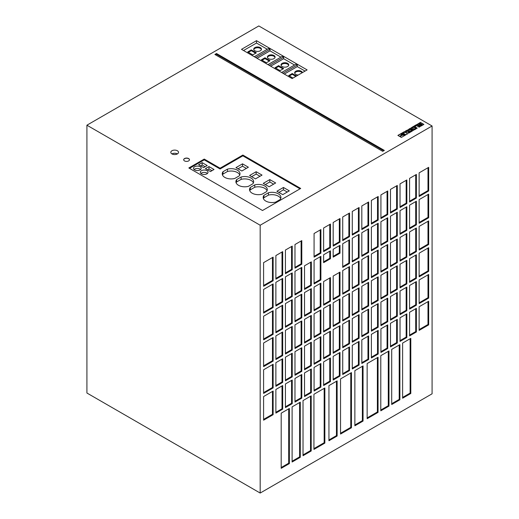 <?xml version="1.0" encoding="UTF-8"?>
<svg xmlns="http://www.w3.org/2000/svg" width="519" height="519" viewBox="0 0 519 519"><rect width="100%" height="100%" fill="white"/><g stroke="black" fill="none" stroke-linecap="round" stroke-linejoin="round"><path stroke-width="0.78" d="M403.127 133.915A0.928 0.532 0 0 0 402.115 133.798A0.928 0.532 0 0 0 401.544 134.291A0.928 0.532 0 0 0 401.816 134.668A0.928 0.532 0 0 0 402.828 134.784A0.928 0.532 0 0 0 403.399 134.291A0.928 0.532 0 0 0 403.127 133.915M403.386 134.369A0.928 0.532 0 0 0 403.127 134.071A0.928 0.532 0 0 0 402.18 133.941A0.928 0.532 0 0 0 401.557 134.369M262.043 194.223A8.875 5.125 180 0 1 252.13 193.178A8.875 5.125 180 0 1 249.535 189.552A8.875 5.125 180 0 1 250.314 187.45L254.771 184.881A8.875 5.125 180 0 1 267.285 189.552A8.875 5.125 180 0 1 266.507 191.654L262.043 194.223M275.686 202.105A8.875 5.125 180 0 1 265.773 201.054A8.875 5.125 180 0 1 263.178 197.428A8.875 5.125 180 0 1 263.957 195.326L268.414 192.757A8.875 5.125 180 0 1 280.928 197.428A8.875 5.125 180 0 1 280.15 199.53L275.686 202.105M234.757 178.471A8.875 5.125 180 0 1 224.844 177.42A8.875 5.125 180 0 1 222.249 173.8A8.875 5.125 180 0 1 223.027 171.698L227.484 169.123A8.875 5.125 180 0 1 239.999 173.8A8.875 5.125 180 0 1 239.22 175.896L234.757 178.471M248.4 186.347A8.875 5.125 180 0 1 238.487 185.296A8.875 5.125 180 0 1 235.892 181.676A8.875 5.125 180 0 1 236.67 179.574L241.127 176.998A8.875 5.125 180 0 1 253.642 181.676A8.875 5.125 180 0 1 252.863 183.778L248.4 186.347M177.388 150.763A3.86 2.225 0 0 0 173.184 150.276A3.86 2.225 0 0 0 170.803 152.339A3.86 2.225 0 0 0 171.932 153.916A3.86 2.225 0 0 0 176.136 154.396A3.86 2.225 0 0 0 178.517 152.339A3.86 2.225 0 0 0 177.388 150.763M177.388 153.916A3.86 2.225 0 0 0 171.932 153.916M201.45 173.839A3.86 2.225 180 0 1 200.321 172.263A3.86 2.225 180 0 1 202.702 170.206A3.86 2.225 180 0 1 206.906 170.686A3.86 2.225 180 0 1 208.035 172.263A3.86 2.225 180 0 1 205.654 174.319A3.86 2.225 180 0 1 201.45 173.839M207.451 173.443A3.86 2.225 0 0 0 206.906 173.048A3.86 2.225 0 0 0 200.905 173.443M194.625 169.901A3.86 2.225 180 0 1 193.496 168.325A3.86 2.225 180 0 1 195.877 166.268A3.86 2.225 180 0 1 200.081 166.748A3.86 2.225 180 0 1 201.216 168.325A3.86 2.225 180 0 1 198.829 170.381A3.86 2.225 180 0 1 194.625 169.901M200.626 169.505A3.86 2.225 0 0 0 200.081 169.11A3.86 2.225 0 0 0 194.087 169.505M260.317 47.612A3.86 2.225 0 0 0 256.114 47.125A3.86 2.225 0 0 0 253.733 49.188A3.86 2.225 0 0 0 254.861 50.765A3.86 2.225 0 0 0 259.065 51.245A3.86 2.225 0 0 0 261.446 49.188A3.86 2.225 0 0 0 260.317 47.612M261.388 49.577A3.86 2.225 0 0 0 260.317 48.397A3.86 2.225 0 0 0 256.438 47.845A3.86 2.225 0 0 0 253.791 49.577M273.961 55.488A3.86 2.225 0 0 0 269.757 55.008A3.86 2.225 0 0 0 267.376 57.064A3.86 2.225 0 0 0 268.505 58.641A3.86 2.225 0 0 0 272.709 59.121A3.86 2.225 0 0 0 275.089 57.064A3.86 2.225 0 0 0 273.961 55.488M275.031 57.46A3.86 2.225 0 0 0 273.961 56.279A3.86 2.225 0 0 0 270.081 55.728A3.86 2.225 0 0 0 267.434 57.46M287.604 63.363A3.86 2.225 0 0 0 283.4 62.883A3.86 2.225 0 0 0 281.019 64.94A3.86 2.225 0 0 0 282.148 66.516A3.86 2.225 0 0 0 286.352 66.996A3.86 2.225 0 0 0 288.733 64.94A3.86 2.225 0 0 0 287.604 63.363M288.674 65.336A3.86 2.225 0 0 0 287.604 64.155A3.86 2.225 0 0 0 283.724 63.603A3.86 2.225 0 0 0 281.077 65.336M302.369 72.647A3.86 2.225 0 0 0 301.247 71.239A3.86 2.225 0 0 0 297.043 70.759A3.86 2.225 0 0 0 294.662 72.816A3.86 2.225 0 0 0 295.791 74.392A3.86 2.225 0 0 0 298.217 75.041M302.11 72.79A3.86 2.225 0 0 0 301.247 72.031A3.86 2.225 0 0 0 297.368 71.479A3.86 2.225 0 0 0 294.721 73.211M188.624 158.555A2.893 1.674 0 0 0 185.471 158.191A2.893 1.674 0 0 0 183.681 159.735A2.893 1.674 0 0 0 184.53 160.922A2.893 1.674 0 0 0 187.683 161.279A2.893 1.674 0 0 0 189.474 159.735A2.893 1.674 0 0 0 188.624 158.555M189.467 159.82A2.893 1.674 0 0 0 188.624 158.717A2.893 1.674 0 0 0 185.536 158.334A2.893 1.674 0 0 0 183.687 159.82M305.068 71.084L297.29 66.594L297.29 65.018L282.965 73.289M297.29 65.018L295.927 64.233L281.603 72.504M294.565 65.018L283.646 58.718L283.646 57.142L269.322 65.413M283.646 57.142L282.284 56.357L267.96 64.628M86.913 393.013L86.913 125.196L260.181 225.233L260.181 493.05L86.913 393.013M260.181 493.05L432.087 393.804L432.087 125.987L258.819 25.95L86.913 125.196M419.521 125.643L420.883 126.13L423.9 124.411L420.422 122.4L417.36 124.255L418.541 125.079L419.462 125.008L419.521 125.643M420.169 126.565L416.692 124.554L414.214 125.981L415.057 126.467L416.504 125.637L419.144 127.155L420.169 126.565M413.675 129.815L414.519 129.828L417.198 128.096L414.214 126.312L413.539 126.37L410.853 128.018L413.675 129.815M409.16 131.365L410.763 131.975L413.435 130.263L409.939 128.472L407.331 130.288L408.382 130.911L409.958 129.367L411.833 130.451L409.16 131.365M406.896 131.735L404.405 131.651L402.945 132.488L406.513 132.488L406.624 134.382L407.979 133.604L407.765 132.235L409.056 132.981L410.088 132.384L406.604 130.373L405.579 130.97L406.896 131.891L404.405 131.807L403.218 132.488M403.918 134.064L403.86 134.616L405.294 135.154L405.994 134.752L402.51 132.741L397.878 135.414L399.688 136.465L401.434 134.914L400.979 134.337L401.414 133.681L402.861 133.454L403.918 134.064M402.42 135.154L401.914 135.089L400.104 136.698L401.356 137.425L404.885 135.388L403.548 134.888L401.914 135.245L400.207 136.763M256.496 40.677L241.491 49.344L292.106 78.57L307.112 69.903L256.496 40.677L256.496 43.045L243.534 50.525M262.504 210.506L300.702 188.449L242.853 155.051L220.069 168.208L204.246 159.067L188.825 167.968L262.504 210.506M216.527 53.522L214.885 54.463L382.698 151.347L384.332 150.406L216.527 53.522L216.527 54.307L215.567 54.858M432.087 125.987L260.181 225.233M314.073 287.065L314.073 310.699L320.891 306.761L320.891 283.127L314.073 287.065M314.073 260.285L314.073 283.919L320.891 279.981L320.891 256.347L314.073 260.285M314.073 233.505L314.073 257.139L320.891 253.201L320.891 229.567L314.073 233.505M304.523 372.927L304.523 396.555L311.342 392.617L311.342 368.99L304.523 372.927M323.622 227.99L323.622 251.624L330.447 247.686L330.447 224.052L323.622 227.99M314.073 367.413L314.073 391.047L320.891 387.103L320.891 363.475L314.073 367.413M314.073 340.633L314.073 364.26L320.891 360.322L320.891 336.695L314.073 340.633M314.073 313.852L314.073 337.48L320.891 333.542L320.891 309.914L314.073 313.852M304.523 346.147L304.523 369.775L311.342 365.837L311.342 342.209L304.523 346.147M304.523 319.367L304.523 342.994L311.342 339.056L311.342 315.422L304.523 319.367M304.523 292.58L304.523 316.214L311.342 312.276L311.342 288.642L304.523 292.58M304.523 265.799L304.523 289.433L311.342 285.495L311.342 261.861L304.523 265.799M294.974 378.442L294.974 402.069L301.792 398.131L301.792 374.504L294.974 378.442M294.974 351.661L294.974 375.289L301.792 371.351L301.792 347.724L294.974 351.661M294.974 324.875L294.974 348.509L301.792 344.571L301.792 320.937L294.974 324.875M294.974 298.094L294.974 321.728L301.792 317.79L301.792 294.156L294.974 298.094M342.722 270.529L342.722 294.156L349.546 290.218L349.546 266.591L342.722 270.529M342.722 243.748L342.722 267.376L349.546 263.438L349.546 239.804L342.722 243.748M342.722 216.961L342.722 240.595L349.546 236.658L349.546 213.024L342.722 216.961M333.172 356.384L333.172 380.018L339.997 376.08L339.997 352.446L333.172 356.384M352.271 211.447L352.271 235.081L359.096 231.143L359.096 207.509L352.271 211.447M342.722 350.87L342.722 374.504L349.546 370.566L349.546 346.932L342.722 350.87M342.722 324.09L342.722 347.724L349.546 343.786L349.546 320.152L342.722 324.09M342.722 297.309L342.722 320.937L349.546 316.999L349.546 293.371L342.722 297.309M333.172 329.604L333.172 353.238L339.997 349.293L339.997 325.666L333.172 329.604M333.172 302.824L333.172 326.451L339.997 322.513L339.997 298.886L333.172 302.824M333.172 276.043L333.172 299.671L339.997 295.733L339.997 272.105L333.172 276.043M333.172 222.476L333.172 246.11L339.997 242.172L339.997 218.538L333.172 222.476M323.622 361.899L323.622 385.533L330.447 381.595L330.447 357.961L323.622 361.899M323.622 335.118L323.622 358.746L330.447 354.808L330.447 331.18L323.622 335.118M323.622 308.338L323.622 331.965L330.447 328.027L330.447 304.4L323.622 308.338M323.622 281.558L323.622 305.185L330.447 301.247L330.447 277.613L323.622 281.558M281.194 413.176L281.194 468.32L289.381 463.59L289.381 408.453L281.194 413.176M292.106 406.877L292.106 462.014L300.293 457.291L300.293 402.147L292.106 406.877M303.025 400.577L303.025 455.714L311.205 450.985L311.205 395.848L303.025 400.577M313.937 394.271L313.937 449.415L324.849 443.109L324.849 387.972L313.937 394.271M328.942 385.611L328.942 440.748L337.129 436.018L337.129 380.881L328.942 385.611M340.542 378.915L340.542 434.053L351.454 427.753L351.454 372.61L340.542 378.915M354.866 370.644L354.866 425.781L363.053 421.058L363.053 365.914L354.866 370.644M367.147 363.553L367.147 418.69L378.059 412.391L378.059 357.254L367.147 363.553M380.79 355.677L380.79 410.814L388.971 406.092L388.971 350.948L380.79 355.677M391.702 349.378L391.702 404.515L399.889 399.786L399.889 344.648L391.702 349.378M323.622 254.771L323.622 262.653L330.447 258.709L330.447 250.833L323.622 254.771M333.172 249.256L333.172 257.139L339.997 253.201L339.997 245.318L333.172 249.256M275.874 282.342L275.874 305.97L282.693 302.032L282.693 278.405L275.874 282.342M275.874 255.562L275.874 279.19L282.693 275.252L282.693 251.624L275.874 255.562M263.594 289.433L263.594 313.061L273.143 307.546L273.143 283.919L263.594 289.433M263.594 262.646L263.594 286.28L273.143 280.766L273.143 257.139L263.594 262.646M285.424 250.048L285.424 273.675L292.242 269.737L292.242 246.11L285.424 250.048M285.424 276.828L285.424 300.462L292.242 296.518L292.242 272.89L285.424 276.828M285.424 303.609L285.424 327.242L292.242 323.305L292.242 299.671L285.424 303.609M285.424 330.389L285.424 354.023L292.242 350.085L292.242 326.451L285.424 330.389M285.424 357.176L285.424 380.803L292.242 376.865L292.242 353.231L285.424 357.176M285.424 383.956L285.424 407.584L292.242 403.646L292.242 380.018L285.424 383.956M294.974 244.533L294.974 268.161L301.792 264.223L301.792 240.595L294.974 244.533M294.974 271.314L294.974 294.948L301.792 291.01L301.792 267.376L294.974 271.314M410.801 393.486L410.801 338.349L402.614 343.072L402.614 398.216L410.801 393.486L410.12 393.091L410.12 338.745M263.594 396.555L263.594 420.189L273.143 414.675L273.143 391.041L263.594 396.555M428.675 324.881L428.675 301.247L419.125 306.761L419.125 330.395L428.675 324.881L427.993 324.485L427.993 301.643M428.675 298.094L428.675 274.467L419.125 279.981L419.125 303.609L428.675 298.094L427.993 297.705L427.993 274.862M275.874 309.123L275.874 332.757L282.693 328.819L282.693 305.185L275.874 309.123M275.874 335.903L275.874 359.537L282.693 355.599L282.693 331.965L275.874 335.903M275.874 362.684L275.874 386.318L282.693 382.38L282.693 358.746L275.874 362.684M275.874 389.471L275.874 413.098L282.693 409.16L282.693 385.533L275.874 389.471M409.575 285.495L409.575 309.123L416.394 305.185L416.394 281.558L409.575 285.495M409.575 258.715L409.575 282.342L416.394 278.405L416.394 254.771L409.575 258.715M409.575 231.928L409.575 255.562L416.394 251.624L416.394 227.99L409.575 231.928M409.575 205.148L409.575 228.782L416.394 224.844L416.394 201.21L409.575 205.148M400.026 264.223L400.026 287.857L406.844 283.919L406.844 260.285L400.026 264.223M400.026 291.01L400.026 314.637L406.844 310.699L406.844 287.072L400.026 291.01M400.026 317.79L400.026 341.418L406.844 337.48L406.844 313.852L400.026 317.79M409.575 178.367L409.575 202.001L416.394 198.057L416.394 174.429L409.575 178.367M428.675 190.973L428.675 167.339L419.125 172.853L419.125 196.487L428.675 190.973L427.993 190.577L427.993 167.734M263.594 342.994L263.594 366.628L273.143 361.114L273.143 337.48L263.594 342.994M263.594 316.214L263.594 339.841L273.143 334.327L273.143 310.699L263.594 316.214M428.675 217.753L428.675 194.119L419.125 199.633L419.125 223.267L428.675 217.753L427.993 217.357L427.993 194.515M428.675 244.533L428.675 220.906L419.125 226.414L419.125 250.048L428.675 244.533L427.993 244.138L427.993 221.295M428.675 271.314L428.675 247.686L419.125 253.201L419.125 276.828L428.675 271.314L427.993 270.924L427.993 248.076M409.575 312.276L409.575 335.903L416.394 331.965L416.394 308.338L409.575 312.276M371.377 200.425L371.377 224.052L378.195 220.114L378.195 196.487L371.377 200.425M361.821 339.841L361.821 363.475L368.646 359.537L368.646 335.903L361.821 339.841M361.821 313.061L361.821 336.695L368.646 332.757L368.646 309.123L361.821 313.061M361.821 286.28L361.821 309.914L368.646 305.976L368.646 282.342L361.821 286.28M371.377 227.205L371.377 250.833L378.195 246.895L378.195 223.267L371.377 227.205M371.377 253.986L371.377 277.62L378.195 273.675L378.195 250.048L371.377 253.986M371.377 280.766L371.377 304.4L378.195 300.462L378.195 276.828L371.377 280.766M371.377 307.546L371.377 331.18L378.195 327.242L378.195 303.609L371.377 307.546M352.271 238.234L352.271 261.861L359.096 257.924L359.096 234.296L352.271 238.234M352.271 265.014L352.271 288.642L359.096 284.704L359.096 261.076L352.271 265.014M352.271 291.795L352.271 315.429L359.096 311.484L359.096 287.857L352.271 291.795M352.271 318.575L352.271 342.209L359.096 338.271L359.096 314.637L352.271 318.575M361.821 259.5L361.821 283.127L368.646 279.19L368.646 255.562L361.821 259.5M361.821 232.72L361.821 256.347L368.646 252.409L368.646 228.782L361.821 232.72M361.821 205.939L361.821 229.567L368.646 225.629L368.646 201.995L361.821 205.939M352.271 345.356L352.271 368.99L359.096 365.052L359.096 341.418L352.271 345.356M390.476 216.176L390.476 239.81L397.295 235.866L397.295 212.239L390.476 216.176M390.476 242.957L390.476 266.591L397.295 262.653L397.295 239.019L390.476 242.957M390.476 269.737L390.476 293.371L397.295 289.433L397.295 265.799L390.476 269.737M390.476 296.524L390.476 320.152L397.295 316.214L397.295 292.58L390.476 296.524M400.026 237.443L400.026 261.076L406.844 257.139L406.844 233.505L400.026 237.443M400.026 210.662L400.026 234.296L406.844 230.358L406.844 206.724L400.026 210.662M400.026 183.882L400.026 207.509L406.844 203.571L406.844 179.944L400.026 183.882M390.476 323.305L390.476 346.932L397.295 342.994L397.295 319.367L390.476 323.305M380.927 248.471L380.927 272.105L387.745 268.167L387.745 244.533L380.927 248.471M380.927 221.691L380.927 245.318L387.745 241.38L387.745 217.753L380.927 221.691M380.927 194.91L380.927 218.538L387.745 214.6L387.745 190.973L380.927 194.91M371.377 334.333L371.377 357.961L378.195 354.023L378.195 330.389L371.377 334.333M390.476 189.396L390.476 213.024L397.295 209.086L397.295 185.458L390.476 189.396M380.927 328.819L380.927 352.446L387.745 348.509L387.745 324.881L380.927 328.819M380.927 302.032L380.927 325.666L387.745 321.728L387.745 298.094L380.927 302.032M380.927 275.252L380.927 298.886L387.745 294.948L387.745 271.314L380.927 275.252M263.594 369.775L263.594 393.408L273.143 387.894L273.143 364.26L263.594 369.775M383.651 150.795L216.527 54.307M300.021 188.845L242.853 155.836L220.069 168.993L204.246 159.858L189.513 168.364M204.246 159.858L204.246 159.067M220.069 168.993L220.069 168.208M242.853 155.836L242.853 155.051M249.607 175.493L256.159 171.711L262.024 175.098L255.478 178.88L249.607 175.493M263.25 183.369L269.802 179.587L275.667 182.973L269.121 186.756L263.25 183.369M235.963 167.618L242.516 163.835L248.38 167.222L241.835 171.004L235.963 167.618M276.893 191.245L283.445 187.463L289.31 190.849L282.764 194.631L276.893 191.245M203.63 167.618L198.582 164.698L202.151 162.642L207.198 165.555L203.63 167.618M210.454 171.555L205.407 168.636L208.975 166.58L214.023 169.492L210.454 171.555M280.922 57.142L270.003 50.843L270.003 49.266L268.641 48.475L254.316 56.746M267.279 49.266L256.496 43.045M270.003 49.266L255.679 57.538M252.792 54.871L256.36 52.808L251.313 49.895L247.745 51.958L252.792 54.871M270.003 50.843L257.041 58.323M266.435 62.747L270.003 60.684L264.956 57.771L261.388 59.834L266.435 62.747M283.646 58.718L270.684 66.198M283.646 68.566L278.599 65.647L275.031 67.71L280.078 70.623L283.646 68.566M297.29 66.594L284.328 74.074M296.544 76.008L292.242 73.529L288.674 75.586L292.969 78.071M295.856 76.403L292.242 74.314L292.242 73.529M292.242 74.314L289.355 75.982M282.965 68.956L278.599 66.438L278.599 65.647M278.599 66.438L275.712 68.106M269.322 61.08L264.956 58.563L262.069 60.23M264.956 58.563L264.956 57.771M255.679 53.204L251.313 50.68L248.426 52.348M251.313 50.68L251.313 49.895M211.973 170.673L208.975 168.941L207.451 169.823M208.975 168.941L208.975 166.58M205.154 166.735L202.151 165.003L200.632 165.879M202.151 165.003L202.151 162.642M287.267 192.03L283.445 189.831L283.445 187.463M283.445 189.831L278.943 192.426M253.402 182.857A8.875 5.125 0 0 0 241.127 179.366L241.127 176.998M241.127 179.366L236.67 181.935L236.67 179.574M236.67 181.935A8.875 5.125 0 0 0 236.132 182.857M246.337 168.403L242.516 166.197L242.516 163.835M242.516 166.197L238.013 168.798M239.759 174.981A8.875 5.125 0 0 0 227.484 171.484L227.484 169.123M227.484 171.484L223.027 174.06L223.027 171.698M223.027 174.06A8.875 5.125 0 0 0 222.489 174.981M280.688 198.608A8.875 5.125 0 0 0 268.414 195.118L268.414 192.757M268.414 195.118L263.957 197.694L263.957 195.326M263.957 197.694A8.875 5.125 0 0 0 263.418 198.608M273.623 184.154L269.802 181.948L269.802 179.587M269.802 181.948L265.3 184.55M267.045 190.733A8.875 5.125 0 0 0 254.771 187.242L254.771 184.881M254.771 187.242L250.314 189.818L250.314 187.45M250.314 189.818A8.875 5.125 0 0 0 249.775 190.733M259.98 176.278L256.159 174.073L256.159 171.711M256.159 174.073L251.657 176.674M404.716 135.485L403.548 135.05L402.42 135.31M401.304 134.83L400.979 134.246M405.858 134.83L402.51 132.896L398.015 135.491M402.472 134.655L403.101 134.291L402.472 133.928L401.842 134.291L402.472 134.81L403.101 134.291M402.472 134.81L401.842 134.291M409.952 132.462L406.604 130.535L405.715 131.048M407.96 133.617L407.765 132.235M411.833 130.451L410.743 131.242L410.192 130.924L409.296 131.443M409.277 130.399L408.862 129.997M413.422 130.399L410.107 128.595L407.279 130.211M417.179 128.232L413.87 126.422L410.873 128.135M414.337 129.004L415.596 128.277L413.714 127.194L412.462 127.921L414.337 129.16L415.596 128.277M414.337 129.16L412.462 127.921M420.033 126.642L416.692 124.709L414.35 126.065M419.462 125.008L419.333 125.455M423.764 124.489L420.422 122.555L417.38 124.378M421.499 124.216L420.364 124.904L420.903 125.254L422.103 124.56L421.499 124.216M420.507 125.183L420.903 125.254M420.903 125.41L422.103 124.56M420.831 123.827L420.163 123.438L418.93 124.151L419.618 124.502L420.831 123.827L419.715 124.469M419.449 124.45L418.93 124.151M263.594 392.617L272.462 387.498L272.462 364.656M272.462 387.498L273.143 387.894M380.927 298.094L387.064 294.552L387.064 271.709M387.064 294.552L387.745 294.948M380.927 324.881L387.064 321.332L387.064 298.49M387.064 321.332L387.745 321.728M380.927 351.661L387.064 348.113L387.064 325.27M387.064 348.113L387.745 348.509M390.476 212.239L396.613 208.696L396.613 185.847M396.613 208.696L397.295 209.086M371.377 357.176L377.514 353.627L377.514 330.785M377.514 353.627L378.195 354.023M380.927 217.753L387.064 214.204L387.064 191.362M387.064 214.204L387.745 214.6M380.927 244.533L387.064 240.991L387.064 218.149M387.064 240.991L387.745 241.38M380.927 271.314L387.064 267.772L387.064 244.929M387.064 267.772L387.745 268.167M390.476 346.147L396.613 342.598L396.613 319.756M396.613 342.598L397.295 342.994M400.026 206.724L406.163 203.182L406.163 180.34M406.163 203.182L406.844 203.571M400.026 233.505L406.163 229.962L406.163 207.12M406.163 229.962L406.844 230.358M400.026 260.285L406.163 256.743L406.163 233.9M406.163 256.743L406.844 257.139M390.476 319.367L396.613 315.818L396.613 292.976M396.613 315.818L397.295 316.214M390.476 292.58L396.613 289.038L396.613 266.195M396.613 289.038L397.295 289.433M390.476 265.799L396.613 262.257L396.613 239.415M396.613 262.257L397.295 262.653M390.476 239.019L396.613 235.477L396.613 212.634M396.613 235.477L397.295 235.866M352.271 368.198L358.415 364.656L358.415 341.813M358.415 364.656L359.096 365.052M361.821 228.782L367.965 225.233L367.965 202.391M367.965 225.233L368.646 225.629M361.821 255.562L367.965 252.013L367.965 229.171M367.965 252.013L368.646 252.409M361.821 282.342L367.965 278.8L367.965 255.958M367.965 278.8L368.646 279.19M352.271 341.418L358.415 337.875L358.415 315.033M358.415 337.875L359.096 338.271M352.271 314.637L358.415 311.095L358.415 288.253M358.415 311.095L359.096 311.484M352.271 287.857L358.415 284.315L358.415 261.466M358.415 284.315L359.096 284.704M352.271 261.076L358.415 257.528L358.415 234.685M358.415 257.528L359.096 257.924M371.377 330.389L377.514 326.847L377.514 304.004M377.514 326.847L378.195 327.242M371.377 303.609L377.514 300.066L377.514 277.224M377.514 300.066L378.195 300.462M371.377 276.828L377.514 273.286L377.514 250.443M377.514 273.286L378.195 273.675M371.377 250.048L377.514 246.506L377.514 223.657M377.514 246.506L378.195 246.895M361.821 309.123L367.965 305.581L367.965 282.738M367.965 305.581L368.646 305.976M361.821 335.903L367.965 332.361L367.965 309.519M367.965 332.361L368.646 332.757M361.821 362.69L367.965 359.142L367.965 336.299M367.965 359.142L368.646 359.537M371.377 223.267L377.514 219.719L377.514 196.876M377.514 219.719L378.195 220.114M409.575 335.118L415.713 331.576L415.713 308.734M415.713 331.576L416.394 331.965M419.125 276.043L427.993 270.924M419.125 249.263L427.993 244.138M419.125 222.476L427.993 217.357M263.594 339.056L272.462 333.938L272.462 311.095M272.462 333.938L273.143 334.327M263.594 365.837L272.462 360.718L272.462 337.875M272.462 360.718L273.143 361.114M419.125 195.695L427.993 190.577M409.575 201.21L415.713 197.668L415.713 174.825M415.713 197.668L416.394 198.057M400.026 340.633L406.163 337.091L406.163 314.242M406.163 337.091L406.844 337.48M400.026 313.852L406.163 310.304L406.163 287.461M406.163 310.304L406.844 310.699M400.026 287.072L406.163 283.523L406.163 260.681M406.163 283.523L406.844 283.919M409.575 227.99L415.713 224.448L415.713 201.606M415.713 224.448L416.394 224.844M409.575 254.771L415.713 251.228L415.713 228.386M415.713 251.228L416.394 251.624M409.575 281.558L415.713 278.009L415.713 255.166M415.713 278.009L416.394 278.405M409.575 308.338L415.713 304.789L415.713 281.947M415.713 304.789L416.394 305.185M275.874 412.313L282.012 408.764L282.012 385.922M282.012 408.764L282.693 409.16M275.874 385.533L282.012 381.984L282.012 359.142M282.012 381.984L282.693 382.38M275.874 358.746L282.012 355.204L282.012 332.361M282.012 355.204L282.693 355.599M275.874 331.965L282.012 328.423L282.012 305.581M282.012 328.423L282.693 328.819M419.125 302.824L427.993 297.705M419.125 329.604L427.993 324.485M263.594 419.397L272.462 414.279L272.462 391.436M272.462 414.279L273.143 414.675M402.614 397.424L410.12 393.091M294.974 294.156L301.111 290.614L301.111 267.772M301.111 290.614L301.792 291.01M294.974 267.376L301.111 263.834L301.111 240.991M301.111 263.834L301.792 264.223M285.424 406.799L291.561 403.25L291.561 380.408M291.561 403.25L292.242 403.646M285.424 380.018L291.561 376.47L291.561 353.627M291.561 376.47L292.242 376.865M285.424 353.231L291.561 349.689L291.561 326.847M291.561 349.689L292.242 350.085M285.424 326.451L291.561 322.909L291.561 300.066M291.561 322.909L292.242 323.305M285.424 299.671L291.561 296.128L291.561 273.286M291.561 296.128L292.242 296.518M285.424 272.89L291.561 269.348L291.561 246.499M291.561 269.348L292.242 269.737M263.594 285.495L272.462 280.37L272.462 257.528M272.462 280.37L273.143 280.766M263.594 312.276L272.462 307.157L272.462 284.308M272.462 307.157L273.143 307.546M275.874 278.405L282.012 274.856L282.012 252.013M282.012 274.856L282.693 275.252M275.874 305.185L282.012 301.643L282.012 278.8M282.012 301.643L282.693 302.032M333.172 256.347L339.316 252.805L339.316 245.714M339.316 252.805L339.997 253.201M323.622 261.861L329.76 258.319L329.76 251.228M329.76 258.319L330.447 258.709M391.702 403.724L399.208 399.396L399.208 345.044M399.208 399.396L399.889 399.786M380.79 410.029L388.29 405.696L388.29 351.344M388.29 405.696L388.971 406.092M367.147 417.905L377.378 411.995L377.378 357.649M377.378 411.995L378.059 412.391M354.866 424.996L362.372 420.662L362.372 366.31M362.372 420.662L363.053 421.058M340.542 433.268L350.773 427.358L350.773 373.005M350.773 427.358L351.454 427.753M328.942 439.963L336.448 435.629L336.448 381.277M336.448 435.629L337.129 436.018M313.937 448.624L324.167 442.72L324.167 388.368M324.167 442.72L324.849 443.109M303.025 454.923L310.524 450.596L310.524 396.244M310.524 450.596L311.205 450.985M292.106 461.229L299.612 456.895L299.612 402.543M299.612 456.895L300.293 457.291M281.194 467.528L288.694 463.195L288.694 408.849M288.694 463.195L289.381 463.59M323.622 304.4L329.76 300.851L329.76 278.009M329.76 300.851L330.447 301.247M323.622 331.18L329.76 327.632L329.76 304.789M329.76 327.632L330.447 328.027M323.622 357.961L329.76 354.419L329.76 331.576M329.76 354.419L330.447 354.808M323.622 384.741L329.76 381.199L329.76 358.357M329.76 381.199L330.447 381.595M333.172 245.318L339.316 241.776L339.316 218.934M339.316 241.776L339.997 242.172M333.172 298.886L339.316 295.337L339.316 272.494M339.316 295.337L339.997 295.733M333.172 325.666L339.316 322.124L339.316 299.275M339.316 322.124L339.997 322.513M333.172 352.446L339.316 348.904L339.316 326.062M339.316 348.904L339.997 349.293M342.722 320.152L348.865 316.609L348.865 293.767M348.865 316.609L349.546 316.999M342.722 346.932L348.865 343.39L348.865 320.547M348.865 343.39L349.546 343.786M342.722 373.712L348.865 370.17L348.865 347.328M348.865 370.17L349.546 370.566M352.271 234.296L358.415 230.747L358.415 207.905M358.415 230.747L359.096 231.143M333.172 379.227L339.316 375.685L339.316 352.842M339.316 375.685L339.997 376.08M342.722 239.804L348.865 236.262L348.865 213.419M348.865 236.262L349.546 236.658M342.722 266.591L348.865 263.042L348.865 240.2M348.865 263.042L349.546 263.438M342.722 293.371L348.865 289.823L348.865 266.98M348.865 289.823L349.546 290.218M294.974 320.937L301.111 317.394L301.111 294.552M301.111 317.394L301.792 317.79M294.974 347.724L301.111 344.175L301.111 321.332M301.111 344.175L301.792 344.571M294.974 374.504L301.111 370.955L301.111 348.113M301.111 370.955L301.792 371.351M294.974 401.284L301.111 397.742L301.111 374.893M301.111 397.742L301.792 398.131M304.523 288.642L310.66 285.1L310.66 262.257M310.66 285.1L311.342 285.495M304.523 315.422L310.66 311.88L310.66 289.038M310.66 311.88L311.342 312.276M304.523 342.209L310.66 338.66L310.66 315.818M310.66 338.66L311.342 339.056M304.523 368.99L310.66 365.441L310.66 342.598M310.66 365.441L311.342 365.837M314.073 336.695L320.21 333.146L320.21 310.304M320.21 333.146L320.891 333.542M314.073 363.475L320.21 359.933L320.21 337.084M320.21 359.933L320.891 360.322M314.073 390.256L320.21 386.713L320.21 363.871M320.21 386.713L320.891 387.103M323.622 250.833L329.76 247.291L329.76 224.448M329.76 247.291L330.447 247.686M304.523 395.77L310.66 392.228L310.66 369.385M310.66 392.228L311.342 392.617M314.073 256.347L320.21 252.805L320.21 229.962M320.21 252.805L320.891 253.201M314.073 283.127L320.21 279.585L320.21 256.743M320.21 279.585L320.891 279.981M314.073 309.914L320.21 306.366L320.21 283.523M320.21 306.366L320.891 306.761"/></g></svg>
